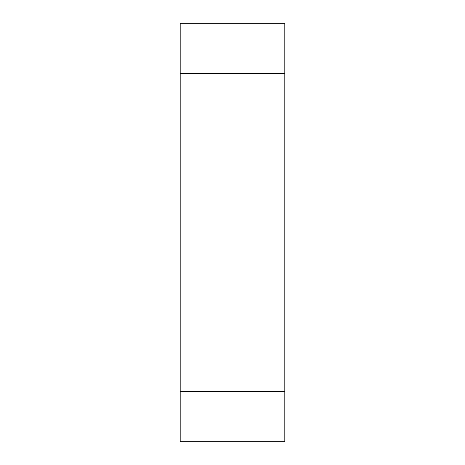 <?xml version="1.0" encoding="UTF-8"?>
<svg xmlns="http://www.w3.org/2000/svg" width="465" height="465" viewBox="0 0 465 465"><rect width="100%" height="100%" fill="white"/><g stroke="black" fill="none" stroke-linecap="round" stroke-linejoin="round"><path stroke-width="0.7" d="M180.188 73.47L180.188 441.75L284.812 441.75L284.812 23.25L180.188 23.25L180.188 73.47L284.812 73.47M180.188 391.53L284.812 391.53"/></g></svg>
